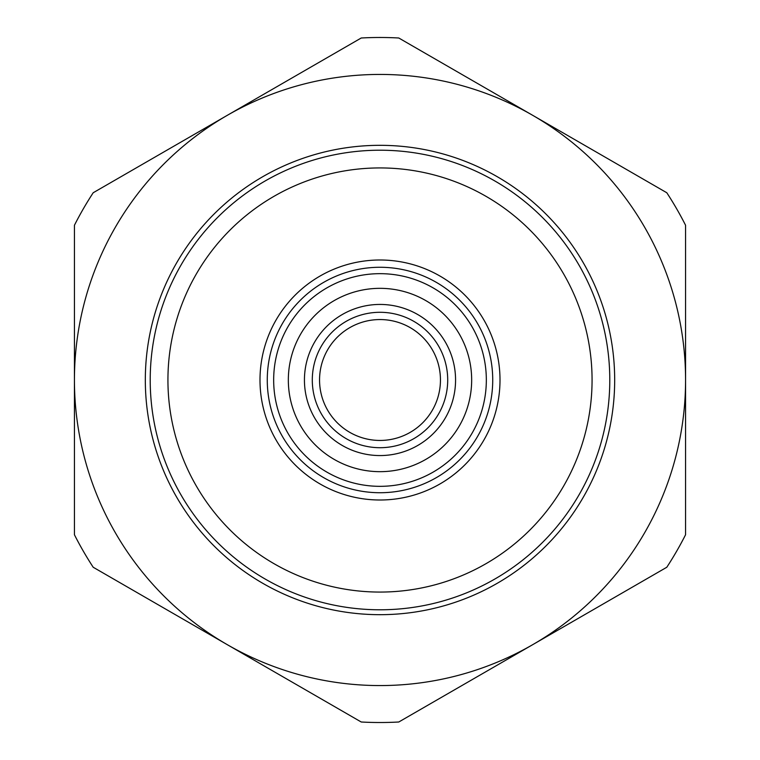 <?xml version="1.0" encoding="UTF-8"?>
<svg xmlns="http://www.w3.org/2000/svg" width="760" height="760" viewBox="0 0 760 760"><rect width="100%" height="100%" fill="white"/><g stroke="black" fill="none" stroke-linecap="round" stroke-linejoin="round"><path stroke-width="1.14" d="M167.931 380A212.068 212.068 0 0 0 380 592.068A212.068 212.068 0 0 0 592.068 380A212.068 212.068 0 0 0 380 167.931A212.068 212.068 0 0 0 167.931 380M259.996 380A120.004 120.004 0 0 0 380 500.004A120.004 120.004 0 0 0 500.004 380A120.004 120.004 0 0 0 380 259.996A120.004 120.004 0 0 0 259.996 380M267.273 380A112.727 112.727 0 0 0 380 492.727A112.727 112.727 0 0 0 492.727 380A112.727 112.727 0 0 0 380 267.273A112.727 112.727 0 0 0 267.273 380M304.437 380A75.563 75.563 0 0 0 380 455.563A75.563 75.563 0 0 0 455.563 380A75.563 75.563 0 0 0 380 304.437A75.563 75.563 0 0 0 304.437 380M312.293 380A67.706 67.706 0 0 0 380 447.706A67.706 67.706 0 0 0 447.706 380A67.706 67.706 0 0 0 380 312.293A67.706 67.706 0 0 0 312.293 380M440.448 380A60.449 60.449 0 0 0 380 319.551A60.449 60.449 0 0 0 319.551 380A60.449 60.449 0 0 0 380 440.448A60.449 60.449 0 0 0 440.448 380M614.678 380A234.678 234.678 0 0 0 380 145.321A234.678 234.678 0 0 0 145.321 380A234.678 234.678 0 0 0 380 614.678A234.678 234.678 0 0 0 614.678 380M150.214 380A229.786 229.786 0 0 0 380 609.786A229.786 229.786 0 0 0 609.786 380A229.786 229.786 0 0 0 380 150.214A229.786 229.786 0 0 0 150.214 380M398.772 38L666.795 192.745A342.513 342.513 0 0 1 685.567 225.255L685.567 534.745A342.513 342.513 0 0 1 666.795 567.255L398.772 722A342.513 342.513 0 0 1 361.228 722L93.204 567.255A342.513 342.513 0 0 1 74.432 534.745L74.432 225.255A342.513 342.513 0 0 1 93.204 192.745L361.228 38A342.513 342.513 0 0 1 398.772 38M532.779 115.368A305.567 305.567 0 0 1 532.779 644.632A305.567 305.567 0 0 1 74.432 380A305.567 305.567 0 0 1 532.779 115.368M471.666 380A91.665 91.665 0 0 0 380 288.334A91.665 91.665 0 0 0 288.334 380A91.665 91.665 0 0 0 380 471.666A91.665 91.665 0 0 0 471.666 380M273.666 380A106.334 106.334 0 0 0 380 486.333A106.334 106.334 0 0 0 486.333 380A106.334 106.334 0 0 0 380 273.666A106.334 106.334 0 0 0 273.666 380"/></g></svg>
